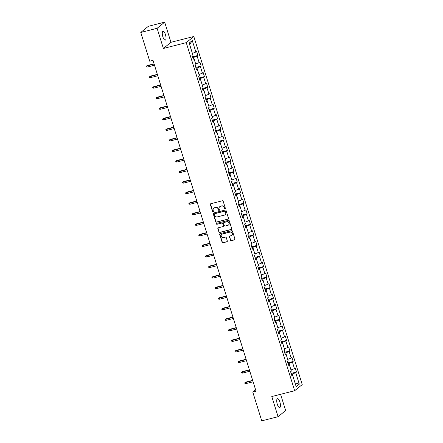 <?xml version="1.0" encoding="UTF-8"?>
<svg xmlns="http://www.w3.org/2000/svg" width="443" height="443" viewBox="0 0 443 443"><rect width="100%" height="100%" fill="white"/><g stroke="black" fill="none" stroke-linecap="round" stroke-linejoin="round"><path stroke-width="0.66" d="M225.077 208.919A0.493 0.46 -129.1 0 0 225.382 208.337L223.189 201.283A0.703 0.653 -129.1 0 0 222.336 200.784L210.802 203.719A0.703 0.653 -129.1 0 0 210.364 204.544L212.562 211.599A0.493 0.46 -129.1 0 0 213.321 211.865A0.493 0.46 -129.1 0 0 213.46 211.372L213.177 210.458A2.248 2.093 -129.1 0 1 214.567 207.811L215.525 207.568A2.248 2.093 -129.1 0 1 218.238 209.168L218.526 210.082A0.493 0.46 -129.1 0 0 219.285 210.347A0.493 0.46 -129.1 0 0 219.423 209.855L219.135 208.941A2.248 2.093 -129.1 0 1 220.525 206.294L221.489 206.05A2.248 2.093 -129.1 0 1 224.202 207.651L224.485 208.564A0.493 0.46 -129.1 0 0 225.077 208.919M219.878 206.593A2.248 2.093 -129.1 0 1 220.73 206.128L221.694 205.884A2.248 2.093 -129.1 0 1 224.407 207.485L224.69 208.398A0.493 0.46 -129.1 0 0 225.332 208.736M210.674 203.763A0.703 0.653 -129.1 0 0 210.569 204.378L212.767 211.433A0.493 0.46 -129.1 0 0 213.41 211.765M213.914 208.11A2.248 2.093 -129.1 0 1 214.772 207.645L215.73 207.402A2.248 2.093 -129.1 0 1 218.443 209.002L218.731 209.916A0.493 0.46 -129.1 0 0 219.374 210.248M279.904 402.072A4.585 1.55 75.7 0 0 277.462 398.694A4.585 1.55 75.7 0 0 277.285 404.199A4.585 1.55 75.7 0 0 279.721 407.577A4.585 1.55 75.7 0 0 279.904 402.072M165.46 34.648A4.585 1.55 75.7 0 0 163.024 31.27A4.585 1.55 75.7 0 0 162.847 36.775A4.585 1.55 75.7 0 0 165.283 40.152A4.585 1.55 75.7 0 0 165.46 34.648M230.421 240.178A0.703 0.653 -129.1 0 0 231.274 240.676L234.508 239.857A0.703 0.653 -129.1 0 0 234.945 239.026L232.503 231.196A0.703 0.653 -129.1 0 0 231.656 230.692L220.116 233.627A0.703 0.653 -129.1 0 0 219.684 234.452L222.12 242.288A0.703 0.653 -129.1 0 0 222.967 242.792L226.882 241.795A0.703 0.653 -129.1 0 0 227.314 240.97L226.268 237.614A0.703 0.653 -129.1 0 0 225.421 237.116L223.482 237.609A1.883 1.75 -129.1 0 1 221.744 234.375A1.883 1.75 -129.1 0 1 222.375 234.054L229.972 232.126A1.883 1.75 -129.1 0 1 231.711 235.36A1.883 1.75 -129.1 0 1 231.08 235.676L229.812 235.997A0.703 0.653 -129.1 0 0 229.38 236.822L230.626 240.012A0.703 0.653 -129.1 0 0 231.473 240.51L234.712 239.691A0.703 0.653 -129.1 0 0 234.84 239.641M271.797 396.54L278.077 416.697L261.747 420.85L252.792 392.105L256.06 391.274L152.996 60.375L149.728 61.206L140.774 32.455L157.104 28.302L163.384 48.459L186.243 42.65L294.656 390.726L271.797 396.54M228.079 219.207A0.703 0.653 -129.1 0 0 228.51 218.382L226.074 210.547A0.703 0.653 -129.1 0 0 225.221 210.043L213.687 212.978A0.703 0.653 -129.1 0 0 213.249 213.808L215.691 221.638A0.703 0.653 -129.1 0 0 216.538 222.142L228.283 219.041A0.703 0.653 -129.1 0 0 228.405 218.992M229.286 220.869L231.728 228.704A0.703 0.653 -129.1 0 1 231.29 229.529L219.756 232.464A0.703 0.653 -129.1 0 1 218.903 231.966L217.862 228.61A0.703 0.653 -129.1 0 1 218.294 227.785L222.973 226.594A0.703 0.653 -129.1 0 0 223.41 225.769L222.718 223.543A0.703 0.653 -129.1 0 0 221.871 223.045L216.998 224.28A0.493 0.46 -129.1 0 1 216.544 223.433A0.493 0.46 -129.1 0 1 216.71 223.355L228.438 220.37A0.703 0.653 -129.1 0 1 229.286 220.869M186.243 42.65L193.807 36.492L302.226 384.574L294.656 390.726M291.123 373.405L296.467 372.048L295.199 367.989L294.451 368.598L292.43 362.103L293.177 361.494L291.915 357.435L291.167 358.044L289.146 351.548L289.894 350.945L288.626 346.886L287.878 347.495L285.857 340.999L286.604 340.39L285.342 336.331L284.594 336.94L282.573 330.445L283.321 329.841L282.053 325.782L281.305 326.386L279.284 319.896L280.031 319.287L278.769 315.228L278.021 315.837L276 309.341L276.742 308.738L275.48 304.679L274.732 305.282L272.711 298.792L273.458 298.183L272.196 294.124L271.448 294.733L269.427 288.238L270.169 287.634L268.907 283.575L268.159 284.179L266.138 277.689L266.885 277.08L265.623 273.021L264.875 273.63L262.854 267.135L263.596 266.525L262.334 262.472L261.586 263.076L259.565 256.586L260.312 255.976L259.05 251.917L258.302 252.527L256.281 246.031L257.023 245.422L255.761 241.363L255.013 241.972L252.992 235.477L253.739 234.873L252.477 230.814L251.729 231.423L249.708 224.928L250.45 224.319L249.187 220.26L248.44 220.869L246.419 214.373L247.166 213.77L245.904 209.711L245.156 210.314L243.135 203.824L243.877 203.215L242.614 199.156L241.867 199.765L239.846 193.27L240.593 192.666L239.331 188.607L238.583 189.211L236.562 182.721L237.304 182.112L236.041 178.053L235.294 178.662L233.273 172.166L234.02 171.563L232.758 167.504L232.01 168.107L229.989 161.617L230.731 161.008L229.468 156.949L228.721 157.558L226.7 151.063L227.447 150.454L226.185 146.4L225.437 147.004L223.416 140.514L224.158 139.905L222.895 135.846L222.148 136.455L220.127 129.96L220.874 129.35L219.612 125.291L218.864 125.901L216.837 119.405L217.585 118.802L216.322 114.743L215.575 115.352L213.554 108.856L214.301 108.247L213.033 104.188L212.291 104.797L210.264 98.302L211.012 97.698L209.749 93.639L209.002 94.243L206.981 87.753L207.728 87.144L206.46 83.085L205.718 83.694L203.691 77.198L204.439 76.595L203.176 72.536L202.429 73.139L200.408 66.649L201.155 66.04L199.887 61.981L199.145 62.59L197.118 56.095L197.866 55.491L196.603 51.432L195.856 52.036L192.273 40.54L189.167 43.065L192.749 54.567L192.002 55.17L193.264 59.229L194.012 58.626L193.076 58.626M296.467 372.048L295.719 372.657L299.302 384.153L296.19 386.684L292.607 375.182L291.865 375.791L290.597 371.732L291.344 371.123L289.323 364.633L288.576 365.237L287.313 361.178L288.061 360.574L286.034 354.079L285.292 354.688L284.024 350.629L284.771 350.02L282.75 343.524L282.003 344.133L280.74 340.074L281.488 339.471L279.461 332.975L278.719 333.585L277.451 329.526L278.198 328.916L276.177 322.421L275.43 323.03L274.167 318.971L274.915 318.362L272.888 311.872L272.146 312.476L270.878 308.422L271.625 307.813L269.604 301.318L268.857 301.927L267.594 297.868L268.342 297.259L266.315 290.769L265.573 291.372L264.305 287.313L265.052 286.71L263.031 280.214L262.284 280.823L261.021 276.764L261.769 276.155L259.742 269.665L258.994 270.269L257.732 266.21L258.479 265.606L256.458 259.111L255.711 259.72L254.448 255.661L255.19 255.052L253.169 248.562L252.421 249.165L251.159 245.106L251.906 244.503L249.885 238.007L249.138 238.616L247.875 234.557L248.617 233.948L246.596 227.453L245.848 228.062L244.586 224.003L245.333 223.399L243.312 216.904L242.565 217.513L241.302 213.454L242.044 212.845L240.023 206.349L239.275 206.959L238.013 202.9L238.76 202.29L236.739 195.8L235.992 196.404L234.729 192.351L235.471 191.741L233.45 185.246L232.702 185.855L231.44 181.796L232.187 181.187L230.166 174.697L229.419 175.301L228.156 171.242L228.898 170.638L226.877 164.143L226.129 164.752L224.867 160.693L225.614 160.084L223.593 153.594L222.846 154.197L221.583 150.138L222.325 149.535L220.304 143.039L219.556 143.648L218.294 139.589L219.041 138.98L217.02 132.49L216.273 133.094L215.01 129.035L215.752 128.431L213.731 121.936L212.983 122.545L211.721 118.486L212.468 117.877L210.447 111.381L209.7 111.99L208.437 107.931L209.179 107.328L207.158 100.832L206.41 101.441L205.148 97.382L205.895 96.773L203.874 90.278L203.127 90.887L201.864 86.828L202.606 86.219L200.585 79.729L199.837 80.333L198.575 76.279L199.322 75.67L197.301 69.174L196.554 69.784L195.285 65.725L196.033 65.115L194.012 58.626M288.088 363.664L289.002 363.432L290.973 369.938M291.023 369.927L294.451 368.598M289.002 363.432L292.43 362.103M289.323 364.633L288.387 364.628M284.799 353.115L285.713 352.883L287.69 359.384M287.734 359.373L291.167 358.044M285.713 352.883L289.146 351.548M286.034 354.079L285.098 354.079M281.515 342.561L282.429 342.328L284.4 348.835M284.45 348.824L287.878 347.495M282.429 342.328L285.857 340.999M282.75 343.524L281.814 343.524M278.226 332.006L279.14 331.774L281.117 338.28M281.161 338.269L284.594 336.94M279.14 331.774L282.573 330.445M279.461 332.975L278.525 332.975M274.942 321.457L275.856 321.225L277.827 327.731M277.877 327.72L281.305 326.386M275.856 321.225L279.284 319.896M276.177 322.421L275.241 322.421M271.653 310.903L272.567 310.67L274.544 317.177M274.588 317.166L278.021 315.837M272.567 310.67L276 309.341M272.888 311.872L271.952 311.872M268.369 300.354L269.283 300.121L271.254 306.628M271.304 306.611L274.732 305.282M269.283 300.121L272.711 298.792M269.604 301.318L268.668 301.318M265.08 289.8L265.994 289.567L267.971 296.074M268.015 296.062L271.448 294.733M265.994 289.567L269.427 288.238M266.315 290.769L265.379 290.769M261.796 279.251L262.71 279.018L264.681 285.525M264.731 285.508L268.159 284.179M262.71 279.018L266.138 277.689M263.031 280.214L262.095 280.214M258.507 268.696L259.421 268.464L261.398 274.97M261.442 274.959L264.875 273.63M259.421 268.464L262.854 267.135M259.742 269.665L258.806 269.665M255.218 258.147L256.137 257.915L258.108 264.416M258.158 264.405L261.586 263.076M256.137 257.915L259.565 256.586M256.458 259.111L255.522 259.111M251.934 247.593L252.848 247.36L254.825 253.867M254.869 253.856L258.302 252.527M252.848 247.36L256.281 246.031M253.169 248.562L252.233 248.556M248.645 237.044L249.564 236.811L251.535 243.312M251.585 243.301L255.013 241.972M249.564 236.811L252.992 235.477M249.885 238.007L248.949 238.007M245.361 226.489L246.275 226.257L248.252 232.763M248.296 232.752L251.729 231.423M246.275 226.257L249.708 224.928M246.596 227.453L245.66 227.453M242.072 215.935L242.991 215.702L244.962 222.209M245.012 222.198L248.44 220.869M242.991 215.702L246.419 214.373M243.312 216.904L242.376 216.904M238.788 205.386L239.702 205.153L241.679 211.66M241.723 211.649L245.156 210.314M239.702 205.153L243.135 203.824M240.023 206.349L239.087 206.349M235.499 194.831L236.418 194.599L238.389 201.105M238.439 201.094L241.867 199.765M236.418 194.599L239.846 193.27M236.739 195.8L235.803 195.8M232.215 184.282L233.129 184.05L235.106 190.556M235.15 190.54L238.583 189.211M233.129 184.05L236.562 182.721M233.45 185.246L232.514 185.246M228.926 173.728L229.845 173.495L231.816 180.002M231.866 179.991L235.294 178.662M229.845 173.495L233.273 172.166M230.166 174.697L229.23 174.697M225.642 163.179L226.556 162.946L228.533 169.453M228.577 169.436L232.01 168.107M226.556 162.946L229.989 161.617M226.877 164.143L225.941 164.143M222.353 152.625L223.272 152.392L225.243 158.899M225.293 158.887L228.721 157.558M223.272 152.392L226.7 151.063M223.593 153.594L222.657 153.594M219.069 142.076L219.983 141.843L221.96 148.344M222.004 148.333L225.437 147.004M219.983 141.843L223.416 140.514M220.304 143.039L219.368 143.039M215.78 131.521L216.693 131.289L218.67 137.795M218.72 137.784L222.148 136.455M216.693 131.289L220.127 129.96M217.02 132.49L216.084 132.485M212.496 120.972L213.41 120.74L215.387 127.241M215.431 127.23L218.864 125.901M213.41 120.74L216.837 119.405M213.731 121.936L212.795 121.936M209.207 110.418L210.12 110.185L212.097 116.692M212.147 116.681L215.575 115.352M210.12 110.185L213.554 108.856M210.447 111.381L209.511 111.381M205.923 99.863L206.837 99.631L208.814 106.137M208.858 106.126L212.291 104.797M206.837 99.631L210.264 98.302M207.158 100.832L206.222 100.832M202.634 89.314L203.547 89.082L205.524 95.588M205.574 95.577L209.002 94.243M203.547 89.082L206.981 87.753M203.874 90.278L202.938 90.278M199.35 78.76L200.264 78.527L202.241 85.034M202.285 85.023L205.718 83.694M200.264 78.527L203.691 77.198M200.585 79.729L199.649 79.729M196.061 68.211L196.974 67.978L198.951 74.485M199.001 74.468L202.429 73.139M196.974 67.978L200.408 66.649M197.301 69.174L196.365 69.174M192.777 57.656L193.691 57.424L195.668 63.93M195.712 63.919L199.145 62.59M193.691 57.424L197.118 56.095M192.273 40.54L189.687 44.571L192.378 53.382M192.428 53.365L195.856 52.036M163.384 48.459L170.948 42.306L164.669 22.15L157.104 28.302M164.669 22.15L148.344 26.303L140.774 32.455M278.077 416.697L285.641 410.545L280.585 394.303M170.948 42.306L193.807 36.492M255.605 389.818L252.792 392.105M294.977 382.791L292.286 373.986L291.372 374.219M294.983 382.813L299.302 384.153M292.286 373.986L295.719 372.657M292.607 375.182L291.671 375.182M192.522 56.848L197.866 55.491M195.812 67.402L201.155 66.04M199.095 77.951L204.439 76.595M202.385 88.506L207.728 87.144M205.668 99.055L211.012 97.698M208.958 109.609L214.301 108.247M212.241 120.158L217.585 118.802M215.531 130.713L220.874 129.35M218.814 141.262L224.158 139.905M222.104 151.816L227.447 150.454M225.387 162.365L230.731 161.008M228.677 172.92L234.02 171.563M231.96 183.468L237.304 182.112M235.25 194.023L240.593 192.666M238.533 204.577L243.877 203.215M241.823 215.126L247.166 213.77M245.106 225.681L250.45 224.319M248.396 236.23L253.739 234.873M251.679 246.784L257.023 245.422M254.969 257.333L260.312 255.976M258.252 267.888L263.596 266.525M261.542 278.437L266.885 277.08M264.825 288.991L270.169 287.634M268.115 299.54L273.458 298.183M271.398 310.094L276.742 308.738M274.688 320.649L280.031 319.287M277.971 331.198L283.321 329.841M281.261 341.752L286.604 340.39M284.55 352.301L289.894 350.945M287.834 362.856L293.177 361.494M213.559 213.028A0.703 0.653 -129.1 0 0 213.454 213.642L215.896 221.472A0.703 0.653 -129.1 0 0 216.743 221.976L228.283 219.041M225.404 211.505A0.493 0.46 -129.1 0 0 224.806 211.156L214.678 213.731A0.493 0.46 -129.1 0 0 214.373 214.307L214.672 215.27A2.248 2.093 -129.1 0 0 217.386 216.876L224.313 215.115A2.248 2.093 -129.1 0 0 225.703 212.468L225.603 211.339A0.493 0.46 -129.1 0 0 225.011 210.984L224.806 211.156M214.628 213.747A0.493 0.46 -129.1 0 1 214.883 213.565L225.011 210.984M225.166 214.645A2.248 2.093 -129.1 0 0 225.908 212.302L225.703 212.468M225.603 211.339L225.908 212.302M218.172 227.829A0.703 0.653 -129.1 0 0 218.067 228.444L219.108 231.8A0.703 0.653 -129.1 0 0 219.961 232.298L231.495 229.363A0.703 0.653 -129.1 0 0 231.623 229.319M223.305 226.384A0.703 0.653 -129.1 0 0 223.615 225.603L222.923 223.377A0.703 0.653 -129.1 0 0 222.076 222.879L216.998 224.28M216.655 223.366A0.493 0.46 -129.1 0 0 217.203 224.114M227.829 225.36A1.883 1.75 -129.1 0 0 228.848 222.796A1.883 1.75 -129.1 0 0 226.727 221.81L224.047 222.486A0.703 0.653 -129.1 0 0 223.615 223.316L224.308 225.537A0.703 0.653 -129.1 0 0 225.155 226.041L227.829 225.36M228.566 224.955A1.883 1.75 -129.1 0 0 226.932 221.644L226.727 221.81M223.925 222.536A0.703 0.653 -129.1 0 1 224.252 222.32L226.932 221.644M229.69 236.047A0.703 0.653 -129.1 0 0 229.585 236.656L230.626 240.012M231.811 235.272A1.883 1.75 -129.1 0 0 230.177 231.955L229.972 232.126M221.849 234.292A1.883 1.75 -129.1 0 1 222.58 233.887L230.177 231.955M219.988 233.677A0.703 0.653 -129.1 0 0 219.883 234.286L222.325 242.122A0.703 0.653 -129.1 0 0 223.172 242.626L227.082 241.629A0.703 0.653 -129.1 0 0 227.209 241.585M147.203 67.087L146.351 66.965L146.14 66.289L147.192 65.57L146.827 65.869L147.203 67.087L154.507 65.226M146.14 66.289L154.131 64.013M147.192 65.57L154.07 63.82M150.493 77.636L149.64 77.519L149.429 76.838L150.482 76.124L150.111 76.423L150.493 77.636L157.797 75.781M149.429 76.838L157.415 74.562M150.482 76.124L157.354 74.374M153.776 88.19L152.924 88.068L152.713 87.393L153.765 86.673L153.4 86.972L153.776 88.19L161.08 86.335M152.713 87.393L160.704 85.117M153.765 86.673L160.643 84.923M157.066 98.745L156.213 98.623L156.002 97.947L157.055 97.227L156.684 97.526L157.066 98.745L164.37 96.884M156.002 97.947L163.988 95.666M157.055 97.227L163.927 95.478M160.349 109.294L159.497 109.172L159.286 108.496L160.338 107.776L159.973 108.075L160.349 109.294L167.653 107.439M159.286 108.496L167.277 106.22M160.338 107.776L167.216 106.027M163.639 119.848L162.786 119.726L162.575 119.051L163.628 118.331L163.257 118.63L163.639 119.848L170.943 117.988M162.575 119.051L170.561 116.769M163.628 118.331L170.5 116.581M166.922 130.397L166.07 130.275L165.859 129.6L166.911 128.88L166.546 129.179L166.922 130.397L174.226 128.542M165.859 129.6L173.85 127.324M166.911 128.88L173.789 127.13M170.212 140.952L169.359 140.83L169.148 140.154L170.201 139.434L169.83 139.733L170.212 140.952L177.516 139.091M169.148 140.154L177.134 137.873M170.201 139.434L177.073 137.684M173.495 151.5L172.643 151.379L172.432 150.703L173.484 149.983L173.119 150.282L173.495 151.5L180.799 149.645M172.432 150.703L180.423 148.427M173.484 149.983L180.362 148.239M176.785 162.055L175.932 161.933L175.721 161.258L176.774 160.538L176.403 160.837L176.785 162.055L184.089 160.194M175.721 161.258L183.707 158.976M176.774 160.538L183.651 158.788M180.068 172.604L179.216 172.482L179.005 171.806L180.057 171.087L179.692 171.386L180.068 172.604L187.372 170.749M179.005 171.806L186.996 169.531M180.057 171.087L186.935 169.342M183.358 183.158L182.505 183.037L182.294 182.361L183.347 181.641L182.976 181.94L183.358 183.158L190.662 181.298M182.294 182.361L190.28 180.085M183.347 181.641L190.224 179.891M186.641 193.707L185.789 193.591L185.578 192.91L186.63 192.196L186.265 192.495L186.641 193.707L193.945 191.852M185.578 192.91L193.569 190.634M186.63 192.196L193.508 190.446M189.931 204.262L189.078 204.14L188.868 203.464L189.92 202.744L189.549 203.044L189.931 204.262L197.235 202.407M188.868 203.464L196.853 201.188M189.92 202.744L196.797 200.995M193.214 214.816L192.362 214.694L192.151 214.019L193.203 213.299L192.838 213.598L193.214 214.816L200.518 212.956M192.151 214.019L200.142 211.737M193.203 213.299L200.081 211.549M196.504 225.365L195.651 225.243L195.441 224.568L196.493 223.848L196.122 224.147L196.504 225.365L203.808 223.51M195.441 224.568L203.426 222.292M196.493 223.848L203.37 222.098M199.787 235.92L198.935 235.798L198.724 235.122L199.776 234.402L199.411 234.701L199.787 235.92L207.091 234.059M198.724 235.122L206.715 232.841M199.776 234.402L206.654 232.653M203.077 246.469L202.224 246.347L202.014 245.671L203.066 244.951L202.695 245.25L203.077 246.469L210.381 244.614M202.014 245.671L209.999 243.395M203.066 244.951L209.943 243.201M206.36 257.023L205.508 256.901L205.297 256.226L206.349 255.506L205.984 255.805L206.36 257.023L213.664 255.162M205.297 256.226L213.288 253.944M206.349 255.506L213.227 253.756M209.65 267.572L208.797 267.45L208.587 266.775L209.639 266.055L209.268 266.354L209.65 267.572L216.954 265.717M208.587 266.775L216.572 264.499M209.639 266.055L216.516 264.305M212.933 278.126L212.086 278.005L211.87 277.329L212.922 276.609L212.557 276.908L212.933 278.126L220.237 276.266M211.87 277.329L219.861 275.048M212.922 276.609L219.8 274.859M216.223 288.675L215.37 288.554L215.16 287.878L216.212 287.158L215.841 287.457L216.223 288.675L223.527 286.82M215.16 287.878L223.145 285.602M216.212 287.158L223.089 285.414M219.506 299.23L218.659 299.108L218.443 298.432L219.495 297.713L219.13 298.012L219.506 299.23L226.81 297.369M218.443 298.432L226.434 296.157M219.495 297.713L226.373 295.963M222.796 309.779L221.943 309.663L221.733 308.981L222.785 308.267L222.414 308.566L222.796 309.779L230.1 307.924M221.733 308.981L229.718 306.706M222.785 308.267L229.662 306.517M226.08 320.333L225.232 320.211L225.022 319.536L226.068 318.816L225.703 319.115L226.08 320.333L233.383 318.478M225.022 319.536L233.007 317.26M226.068 318.816L232.946 317.066M229.369 330.888L228.516 330.766L228.306 330.09L229.358 329.37L228.987 329.67L229.369 330.888L236.673 329.027M228.306 330.09L236.291 327.809M229.358 329.37L236.235 327.621M232.653 341.437L231.805 341.315L231.595 340.639L232.641 339.919L232.276 340.218L232.653 341.437L239.956 339.582M231.595 340.639L239.58 338.363M232.641 339.919L239.519 338.17M235.942 351.991L235.089 351.869L234.879 351.194L235.931 350.474L235.56 350.773L235.942 351.991L243.246 350.131M234.879 351.194L242.864 348.912M235.931 350.474L242.808 348.724M239.226 362.54L238.378 362.418L238.168 361.743L239.214 361.023L238.849 361.322L239.226 362.54L246.529 360.685M238.168 361.743L246.153 359.467M239.214 361.023L246.092 359.273M242.515 373.095L241.662 372.973L241.452 372.297L242.504 371.577L242.133 371.876L242.515 373.095L249.819 371.234M241.452 372.297L249.437 370.016M242.504 371.577L249.381 369.827M245.799 383.644L244.951 383.522L244.741 382.846L245.787 382.126L245.422 382.425L245.799 383.644L253.103 381.788M244.741 382.846L252.726 380.57M245.787 382.126L252.665 380.376"/></g></svg>
